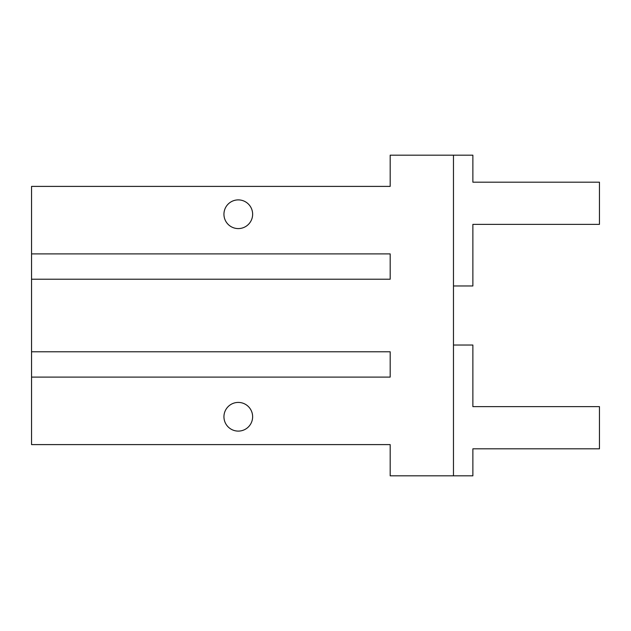 <?xml version="1.0" encoding="UTF-8"?>
<svg xmlns="http://www.w3.org/2000/svg" width="631" height="631" viewBox="0 0 631 631"><rect width="100%" height="100%" fill="white"/><g stroke="black" fill="none" stroke-linecap="round" stroke-linejoin="round"><path stroke-width="0.95" d="M31.55 377.101L31.55 444.603L390.179 444.603L390.179 475.829L453.468 475.829L453.468 155.171L390.179 155.171L390.179 186.397L31.55 186.397L31.55 377.101L390.179 377.101L390.179 351.782L31.55 351.782M390.179 279.217L390.179 253.899L390.179 279.217L31.55 279.217M390.179 253.899L31.55 253.899M223.942 416.76A14.347 14.347 0 0 0 245.459 429.183A14.347 14.347 0 0 0 245.459 404.337A14.347 14.347 0 0 0 223.942 416.76M223.942 214.24A14.347 14.347 0 0 0 238.289 228.588A14.347 14.347 0 0 0 252.637 214.24A14.347 14.347 0 0 0 238.289 199.893A14.347 14.347 0 0 0 223.942 214.24M390.179 351.782L390.179 377.101M453.468 475.829L472.871 475.829L472.871 448.822L599.45 448.822L599.45 406.632L472.871 406.632L472.871 345.031L453.468 345.031M453.468 155.171L472.871 155.171L472.871 182.178L599.45 182.178L599.45 224.368L472.871 224.368L472.871 285.969L453.468 285.969"/></g></svg>
